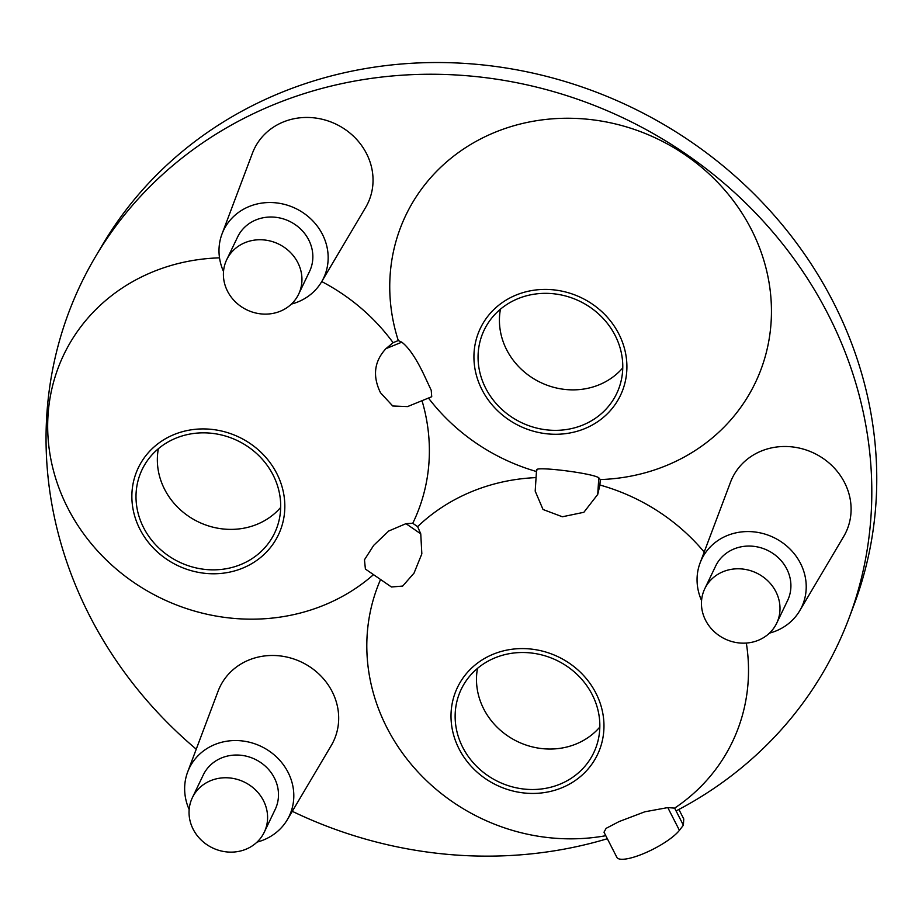 <?xml version="1.0" encoding="UTF-8"?>
<svg xmlns="http://www.w3.org/2000/svg" width="922" height="922" viewBox="0 0 922 922"><rect width="100%" height="100%" fill="white"/><g stroke="black" fill="none" stroke-linecap="round" stroke-linejoin="round"><path stroke-width="1.38" d="M667.793 807.591L644.847 811.786L619.1 821.571L606.123 828.348L604.002 832.197L616.864 857.345A36.2 9.255 152.9 0 0 645.227 852.908A36.2 9.255 152.9 0 0 679.422 830.319L667.793 807.591L674.65 808.121L676.08 810.934A419.21 384.151 -154.4 0 0 848.955 618.305A419.21 384.151 -154.4 0 0 828.233 314.586A419.21 384.151 -154.4 0 0 465.276 75.604A419.21 384.151 -154.4 0 0 95.473 256.708A419.21 384.151 -154.4 0 0 89.63 615.804A419.21 384.151 -154.4 0 0 196.248 749.183M746.324 643.06A193.781 177.566 25.6 0 1 674.65 808.121M595.9 693.114A77.655 71.167 25.6 0 1 561.682 787.849A77.655 71.167 25.6 0 1 459.075 748.918A77.655 71.167 -154.4 0 1 493.282 654.182A77.655 71.167 -154.4 0 1 595.9 693.114M605.789 835.701A193.781 177.566 25.6 0 1 386.952 727.746A193.781 177.566 25.6 0 1 380.567 579.5M676.08 810.934L683.375 825.202L683.755 818.955L678.892 809.458M683.375 825.202L679.422 830.319M536.581 469.529L535.198 491.126L543.023 509.497L562.362 516.769L583.88 512.286L597.733 494.411L599.911 485.03L600.257 479.567L598.793 477.769C591.901 472.951 531.925 465.691 536.892 470.266M398.292 340.564L393.095 342.684L385.961 348.643C374.194 361.332 372.373 376.038 380.498 392.749L392.737 405.991L407.536 406.59L431.727 396.725L431.231 390.294L424.074 374.977C416.202 358.451 408.78 347.513 401.796 342.177L398.292 340.564A193.781 177.566 25.6 0 1 509.451 127.075A193.781 177.566 25.6 0 1 751.303 229.348A193.781 177.566 25.6 0 1 600.257 479.567M373.502 574.637A193.781 177.566 25.6 0 1 67.825 508.091A193.781 177.566 25.6 0 1 219.528 257.849M321.743 281.579A193.781 177.566 25.6 0 1 393.095 342.684M292.286 811.314A419.21 384.151 -154.4 0 0 607.344 838.732M599.911 485.03A193.781 177.566 25.6 0 1 704.201 552.071M701.573 600.556A55.424 50.779 25.6 0 1 700.075 563.008L730.501 482.218A62.973 57.706 25.6 0 1 761.353 451.019A62.973 57.706 25.6 0 1 833.603 467.293A62.973 57.706 25.6 0 1 843.676 536.523L799.685 610.802A55.424 50.779 25.6 0 1 776.047 630.936A55.424 50.779 25.6 0 1 769.455 633.126M189.16 809.528A55.424 50.779 25.6 0 1 187.662 771.979L218.088 691.189A62.973 57.706 25.6 0 1 248.94 660.002A62.973 57.706 25.6 0 1 321.19 676.275A62.973 57.706 25.6 0 1 331.263 745.506L287.272 819.785A55.424 50.779 25.6 0 1 263.623 839.919A55.424 50.779 25.6 0 1 257.042 842.109M223.516 271.517A55.424 50.779 25.6 0 1 222.018 233.958L252.444 153.179A62.973 57.706 25.6 0 1 283.296 121.981A62.973 57.706 25.6 0 1 355.546 138.254A62.973 57.706 25.6 0 1 365.619 207.485L321.628 281.763A55.424 50.779 25.6 0 1 297.99 301.897A55.424 50.779 25.6 0 1 291.398 304.087M417.608 526.635L412.756 523.293L405.968 523.661L388.704 531.026L373.698 545.351L364.467 559.781L365.4 569.058L391.447 586.991L402.672 586.069L414.036 573.115L421.838 553.845L420.755 533.838L417.608 526.635A193.781 177.566 25.6 0 1 536.062 477.608M422.011 400.69A193.781 177.566 25.6 0 1 412.756 523.293M536.454 471.522A193.781 177.566 25.6 0 1 428.476 398.05M700.075 563.008A55.424 50.779 25.6 0 1 727.228 535.555A55.424 50.779 25.6 0 1 790.822 549.869A55.424 50.779 25.6 0 1 799.685 610.802M776.681 623.226L787.595 600.499A39.877 36.546 -154.4 0 0 786.766 568.92A39.877 36.546 -154.4 0 0 750.669 546.089A39.877 36.546 -154.4 0 0 715.679 565.993L704.777 588.72A39.877 36.546 -154.4 0 0 705.595 620.299A39.877 36.546 -154.4 0 0 741.703 643.13A39.877 36.546 -154.4 0 0 776.681 623.226A39.877 36.546 -154.4 0 0 775.863 591.647A39.877 36.546 -154.4 0 0 739.767 568.816A39.877 36.546 -154.4 0 0 704.777 588.72M187.662 771.979A55.424 50.779 25.6 0 1 214.814 744.527A55.424 50.779 25.6 0 1 278.409 758.852A55.424 50.779 25.6 0 1 287.272 819.785M264.268 832.197L275.171 809.47A39.877 36.546 -154.4 0 0 274.353 777.891A39.877 36.546 -154.4 0 0 238.256 755.06A39.877 36.546 -154.4 0 0 203.266 774.964L192.364 797.691A39.877 36.546 -154.4 0 0 193.182 829.27A39.877 36.546 -154.4 0 0 229.278 852.101A39.877 36.546 -154.4 0 0 264.268 832.197A39.877 36.546 -154.4 0 0 263.45 800.619A39.877 36.546 -154.4 0 0 227.342 777.788A39.877 36.546 -154.4 0 0 192.364 797.691M222.018 233.958A55.424 50.779 25.6 0 1 249.182 206.505A55.424 50.779 25.6 0 1 312.765 220.831A55.424 50.779 25.6 0 1 321.628 281.763M298.624 294.187L309.538 271.46A39.877 36.546 -154.4 0 0 308.709 239.881A39.877 36.546 -154.4 0 0 272.612 217.05A39.877 36.546 -154.4 0 0 237.634 236.954L226.72 259.681A39.877 36.546 -154.4 0 0 227.55 291.26A39.877 36.546 -154.4 0 0 263.646 314.091A39.877 36.546 -154.4 0 0 298.624 294.187A39.877 36.546 -154.4 0 0 297.806 262.609A39.877 36.546 -154.4 0 0 261.71 239.778A39.877 36.546 -154.4 0 0 226.72 259.681M618.835 333.948A77.655 71.167 25.6 0 1 584.617 428.684A77.655 71.167 25.6 0 1 481.999 389.741A77.655 71.167 -154.4 0 1 516.216 295.005A77.655 71.167 -154.4 0 1 618.835 333.948M276.761 473.447A77.655 71.167 25.6 0 1 242.555 568.183A77.655 71.167 25.6 0 1 139.937 529.251A77.655 71.167 -154.4 0 1 174.143 434.516A77.655 71.167 -154.4 0 1 276.761 473.447M615.135 335.447A73.46 67.318 25.6 0 1 618.766 388.681A73.46 67.318 25.6 0 1 555.09 430.355A73.46 67.318 25.6 0 1 485.698 388.231A73.46 67.318 -154.4 0 1 486.724 325.305A73.46 67.318 -154.4 0 1 551.529 293.576A73.46 67.318 -154.4 0 1 615.135 335.447M622.753 367.901A69.876 64.033 25.6 0 1 506.685 349.83A69.876 64.033 -154.4 0 1 500.439 309.204M273.062 474.957A73.46 67.318 25.6 0 1 276.692 528.179A73.46 67.318 25.6 0 1 213.028 569.854A73.46 67.318 25.6 0 1 143.636 527.741A73.46 67.318 -154.4 0 1 144.662 464.815A73.46 67.318 -154.4 0 1 209.455 433.075A73.46 67.318 -154.4 0 1 273.062 474.957M280.691 507.411A69.876 64.033 25.6 0 1 164.612 489.328A69.876 64.033 -154.4 0 1 158.365 448.703M592.201 694.623A73.46 67.318 25.6 0 1 595.831 747.846A73.46 67.318 25.6 0 1 532.155 789.52A73.46 67.318 25.6 0 1 462.775 747.408A73.46 67.318 -154.4 0 1 463.789 684.481A73.46 67.318 -154.4 0 1 528.594 652.741A73.46 67.318 -154.4 0 1 592.201 694.623M599.819 727.066A69.876 64.033 25.6 0 1 483.75 708.995A69.876 64.033 -154.4 0 1 477.504 668.369M95.473 256.708L102.734 244.445A417.966 383.01 25.6 0 1 471.442 63.883A417.966 383.01 25.6 0 1 833.315 302.151A417.966 383.01 25.6 0 1 853.968 604.97L848.955 618.305M597.733 494.411L598.793 477.769M401.796 342.177L385.961 348.643M420.755 533.838L405.968 523.661"/></g></svg>

